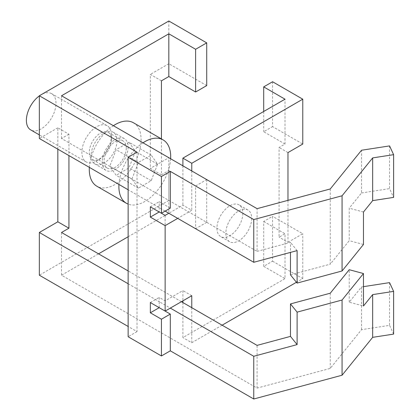 <?xml version="1.0" encoding="UTF-8"?>
<svg xmlns="http://www.w3.org/2000/svg" width="420" height="420" viewBox="0 0 420 420"><rect width="100%" height="100%" fill="white"/><g stroke="black" fill="none" stroke-linecap="round" stroke-linejoin="round"><path stroke-width="0.32" stroke-dasharray="2.1 1.58" d="M206.719 85.596L168.829 63.724L168.829 21M111.484 135.287A20.932 12.085 -60 0 1 96.684 160.918A20.932 12.085 -60 0 1 86.216 161.957A20.932 12.085 -60 0 1 81.884 152.376A20.932 12.085 -60 0 1 91.019 131.313A20.932 12.085 -60 0 1 107.147 125.706A20.932 12.085 -60 0 1 111.484 135.287L111.484 139.561A15.697 9.062 -60 0 1 100.38 158.786A15.697 9.062 -60 0 1 92.531 159.563A15.697 9.062 -60 0 1 89.282 152.376A15.697 9.062 -60 0 1 96.133 136.579A15.697 9.062 -60 0 1 108.229 132.374A15.697 9.062 -60 0 1 111.484 139.561M39.333 95.902A20.932 12.085 -60 0 1 51.65 93.66A20.932 12.085 -60 0 1 55.981 103.241A20.932 12.085 -60 0 1 46.846 124.309A20.932 12.085 -60 0 1 30.718 129.917M138.374 188.118L116.172 175.303L109.767 166.184L131.964 178.999L138.374 162.482L151.19 155.085L157.6 164.199L151.19 180.721L138.374 188.118L131.964 178.999M57.834 149.168L57.834 127.811L68.933 134.216L68.933 155.578M68.933 134.216L61.53 138.49L257.077 251.386L257.077 208.661M61.53 138.49L61.53 95.765M161.432 80.813L150.334 74.403L150.334 168.399L161.432 174.804L161.432 138.92M133.497 122.792A36.629 21.147 -60 0 1 141.083 139.561A36.629 21.147 -60 0 1 125.092 176.421A36.629 21.147 -60 0 1 96.868 186.233M89.345 167.365A36.629 21.147 -60 0 1 113.395 125.706M389.555 282.623L389.555 325.348L361.526 329.684L330.256 368.403L257.077 388.106L61.53 275.205L61.53 232.481M61.53 275.205L98.532 253.843M128.132 236.754L182.894 205.139L191.772 210.263L177.713 218.384M161.432 174.804L168.829 170.536L168.829 213.255L195.62 228.722L195.62 185.997L206.719 179.592L168.829 157.715L150.334 168.399M151.19 155.085L128.993 142.265L135.398 151.384L128.993 167.9L116.172 175.303M128.993 142.265L116.172 149.667L109.767 166.184M330.256 188.963L330.256 264.159L349.235 240.66L349.235 208.189L361.526 192.969L361.526 150.245M170.62 158.75A36.629 21.147 -60 0 1 154.912 193.279A36.629 21.147 -60 0 1 128.132 204.12M118.944 184.453A36.629 21.147 -60 0 1 142.994 142.8M389.555 145.908L389.555 188.633L393.619 197.39M361.526 192.969L389.555 188.633M263.697 266.322L263.697 221.461L272.58 216.332L272.58 261.193L263.697 266.322L285.012 278.623L285.012 233.762L279.09 237.179L279.09 147.462L285.012 144.044L285.012 99.183M242.834 213.255A18.312 10.574 -60 0 1 234.838 231.688A18.312 10.574 -60 0 1 220.726 236.591A18.312 10.574 -60 0 1 216.93 228.207A18.312 10.574 -60 0 1 224.926 209.78A18.312 10.574 -60 0 1 239.038 204.871A18.312 10.574 -60 0 1 242.834 213.255M251.711 218.384A18.312 10.574 -60 0 1 243.716 236.812A18.312 10.574 -60 0 1 229.603 241.721A18.312 10.574 -60 0 1 225.813 233.336A18.312 10.574 -60 0 1 233.803 214.904A18.312 10.574 -60 0 1 247.921 210A18.312 10.574 -60 0 1 251.711 218.384M151.19 180.721L128.993 167.9M137.009 152.161L137.009 194.885L128.132 189.756M168.829 63.724L150.334 74.403M157.6 164.199L135.398 151.384M138.374 162.482L116.172 149.667M159.212 307.676L159.212 301.697L170.31 308.102M181.414 301.697L128.132 270.931M257.077 388.106L257.077 345.382M168.829 170.536L195.62 185.997M117.033 140.627A18.312 10.574 -60 0 1 109.037 159.059A18.312 10.574 -60 0 1 94.925 163.963A18.312 10.574 -60 0 1 91.13 155.578A18.312 10.574 -60 0 1 99.125 137.151A18.312 10.574 -60 0 1 113.237 132.242A18.312 10.574 -60 0 1 117.033 140.627M206.719 179.592L206.719 222.316L168.829 200.44L168.829 157.715M168.829 200.44L39.333 275.205M57.834 127.811L39.333 138.49M257.077 251.386L290.472 242.398L290.472 252.399M297.108 250.614L290.472 242.398M165.134 211.118L137.009 194.885L137.009 288.876L159.212 301.697L159.212 297.423L165.134 300.841L182.894 290.588L182.894 300.841M128.132 283.752L137.009 288.876L137.009 331.601L128.132 326.477M363.463 286.661L361.526 286.96L349.235 302.18L363.463 306.012M290.472 274.869L330.256 264.159M361.526 329.684L361.526 286.96M393.619 334.105L389.555 325.348M128.132 147.037A18.312 10.574 -60 0 1 120.136 165.464A18.312 10.574 -60 0 1 106.024 170.373A18.312 10.574 -60 0 1 102.233 161.989A18.312 10.574 -60 0 1 110.224 143.556A18.312 10.574 -60 0 1 124.341 138.653A18.312 10.574 -60 0 1 128.132 147.037M126.284 148.103A15.697 9.062 -60 0 1 119.432 163.9A15.697 9.062 -60 0 1 107.331 168.105A15.697 9.062 -60 0 1 104.081 160.918A15.697 9.062 -60 0 1 110.933 145.121A15.697 9.062 -60 0 1 123.029 140.915A15.697 9.062 -60 0 1 126.284 148.103M363.463 212.021L349.235 208.189M363.463 244.487L349.235 240.66M272.58 81.753L272.58 126.614L302.773 144.044M206.719 222.316L195.62 228.722M349.235 302.18L349.235 269.714M263.697 221.461L285.012 233.762M330.256 293.207L330.256 368.403M287.973 200.345L287.973 242.309L279.09 237.179M287.973 242.309L302.773 233.762L272.58 216.332M170.31 208.131L159.212 201.721L159.212 211.974M150.334 206.845L159.212 201.721M191.772 295.712L182.894 290.588M182.894 302.547L182.894 337.58L285.012 278.623M191.772 307.676L191.772 342.709L182.894 337.58M191.772 170.961L191.772 210.263M272.58 261.193L302.773 278.623L296.452 282.272M222.112 325.19L191.772 342.709M302.773 278.623L302.773 233.762M150.334 302.547L159.212 297.423M137.009 331.601L128.132 336.73M165.134 215.392L165.134 300.841M182.894 165.832L182.894 205.139M287.973 152.586L279.09 147.462M285.012 144.044L263.697 131.738L272.58 126.614M263.697 111.489L263.697 131.738M86.216 161.957L39.333 134.888M229.603 241.721L220.726 236.591M107.331 168.105L92.531 159.563M100.38 158.786L96.684 160.918M106.024 170.373L94.925 163.963M123.029 140.915L108.229 132.374M247.921 210L239.038 204.871M107.147 125.706L51.65 93.66M124.341 138.653L113.237 132.242"/><path stroke-width="0.63" d="M206.719 42.877L195.62 49.282L195.62 92.006L206.719 85.596L206.719 42.877L168.829 21L39.333 95.765L137.009 152.161L128.132 157.285L128.132 336.73L161.432 355.955L170.31 350.826L170.31 314.087L161.432 319.211L161.432 355.955M195.62 92.006L168.829 76.54L168.829 33.815L195.62 49.282M39.333 134.888L30.718 129.917A20.932 12.085 -60 0 1 26.381 120.335A20.932 12.085 -60 0 1 39.333 95.902M57.834 149.168L57.834 221.802L68.933 228.212L61.53 232.481L128.132 270.931M68.933 155.578L68.933 228.212M393.619 154.665L372.661 157.904L372.661 200.629L393.619 197.39L393.619 154.665L389.555 145.908L361.526 150.245L330.256 188.963L257.077 208.661L61.53 95.765L168.829 33.815M168.829 76.54L161.432 80.813L161.432 138.92M128.132 204.12A36.629 21.147 -60 0 1 126.467 203.322L96.868 186.233A36.629 21.147 -60 0 1 89.282 169.465A36.629 21.147 -60 0 1 89.345 167.365M113.395 125.706A36.629 21.147 -60 0 1 133.497 122.792L163.097 139.881A36.629 21.147 -60 0 1 170.683 156.65A36.629 21.147 -60 0 1 170.62 158.75M98.532 253.843L128.132 236.754M168.829 213.255L165.134 215.392L159.212 211.974L150.334 217.098L150.334 206.845L161.432 213.255L170.31 208.131L170.31 171.386L253.754 219.56L342.069 195.783L372.661 157.904M126.467 203.322A36.629 21.147 -60 0 1 118.881 186.553A36.629 21.147 -60 0 1 118.944 184.453M142.994 142.8A36.629 21.147 -60 0 1 163.097 139.881M372.661 200.629L363.463 212.021L363.463 244.487L342.069 270.979L342.069 195.783M372.661 294.619L372.661 337.344L342.069 375.223L253.754 399L253.754 356.276L297.108 344.605L297.108 312.133L342.069 300.027L363.463 273.541L363.463 306.012L372.661 294.619L393.619 291.38L389.555 282.623L363.463 286.661M342.069 375.223L342.069 300.027M128.132 189.756L39.333 138.49L39.333 95.765M170.31 308.102L253.754 356.276M161.432 319.211L150.334 312.8L159.212 307.676L170.31 314.087M253.754 399L170.31 350.826M297.108 344.605L290.472 336.389L257.077 345.382L181.414 301.697M128.132 326.477L39.333 275.205L39.333 232.481L57.834 221.802M342.069 270.979L297.108 283.08L297.108 250.614L253.754 262.285L165.134 211.118M39.333 232.481L128.132 283.752M290.472 252.399L290.472 274.869L297.108 283.08M393.619 291.38L393.619 334.105L372.661 337.344M182.894 158.141L191.772 163.27L302.773 99.183L272.58 81.753L263.697 86.877L285.012 99.183L182.894 158.141L182.894 165.832M302.773 99.183L302.773 144.044L287.973 152.586L287.973 200.345M297.108 312.133L290.472 303.923L330.256 293.207L349.235 269.714L363.463 273.541M253.754 262.285L253.754 219.56M290.472 303.923L290.472 336.389M182.894 300.841L182.894 302.547M177.713 218.384L165.134 225.645L165.134 311.094L191.772 295.712L191.772 307.676M191.772 163.27L191.772 170.961M296.452 282.272L222.112 325.19M165.134 311.094L150.334 302.547L150.334 312.8M150.334 217.098L165.134 225.645M128.132 157.285L161.432 176.51L161.432 213.255M161.432 176.51L170.31 171.386M263.697 86.877L263.697 111.489"/></g></svg>
